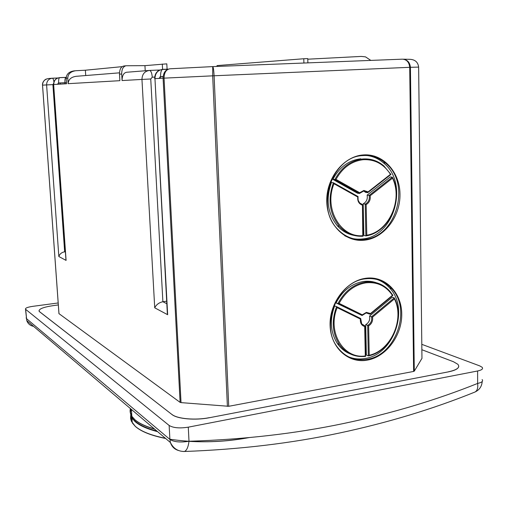 <?xml version="1.0" encoding="UTF-8"?>
<svg xmlns="http://www.w3.org/2000/svg" width="508" height="508" viewBox="0 0 508 508"><rect width="100%" height="100%" fill="white"/><g stroke="black" fill="none" stroke-linecap="round" stroke-linejoin="round"><path stroke-width="0.76" d="M382.518 285.883C376.815 282.035 370.446 280.575 363.404 281.489C351.657 283.566 342.532 290.703 336.036 302.908L338.03 303.6L339.109 303.365L362.293 314.82L362.033 315.474L337.947 303.587C344.468 291.344 353.612 284.175 365.385 282.092C375.139 280.956 383.286 283.997 389.839 291.224L392.925 295.358L392.43 295.332C385.934 285.82 377.044 281.667 365.766 282.854C354.432 284.848 345.548 291.681 339.109 303.365M360.826 158.794C348.825 160.23 339.509 167.094 332.867 179.387L335.998 179.4L359.689 192.735L359.429 193.504L334.81 179.661C341.465 167.322 350.812 160.433 362.845 158.985C370.7 158.439 377.685 160.731 383.807 165.862L390.874 174.396M336.036 302.908L362.033 315.474M348.831 356.94C353.993 358.959 359.391 359.474 365.023 358.496C393.776 354.66 409.778 308.87 389.7 288.03C386.112 283.978 381.825 281.108 376.847 279.419M332.867 179.387L357.429 193.186L359.435 193.491M344.703 235.731C350.336 238.601 356.267 239.674 362.509 238.944C394.627 236.607 409.365 182.772 383.292 162.725C378.517 158.731 373.113 156.331 367.094 155.531M26.168 317.792L26.359 318.522L169.901 439.426L169.139 425.45C173.247 427.933 179.622 428.511 188.278 427.171L189.001 441.255C243.853 439.515 295.262 433.629 343.218 423.583C391.147 413.544 435.953 400.158 477.634 383.432C478.174 387.947 477.266 390.817 474.91 392.055C479.374 390.017 481.8 386.505 482.194 381.527M482.124 379.559C483.387 381.184 481.889 382.473 477.634 383.432L477.609 370.986C481.876 370.053 483.375 368.814 482.105 367.252L479.666 365.868L421.799 344.329M477.609 370.986L188.278 427.171M169.139 425.45L25.508 309.22C25.14 308.096 27.521 307.149 32.652 306.362L58.185 302.965M38.964 310.794L39.541 311.715L171.983 414.528C177.197 418.935 195.345 420.548 209.359 417.728L448.412 371.862C455.174 370.478 458.622 368.598 458.762 366.224M421.957 358.375L414.287 371.151L413.62 371.443L228.727 406.298L181.032 402.622L180.111 402.374L58.972 313.639M180.111 402.374L163.093 78.188L154.959 78.657L167.659 314.725L154.724 307.81L141.954 79.413L122.079 80.556L121.691 73.997L119.494 74.168C119.539 69.24 121.056 66.51 124.041 65.97L125.686 65.805M122.091 66.65L85.376 70.218L75.87 70.714C70.733 71.438 68.028 73.908 67.767 78.118L68.142 83.674L119.882 80.683L119.494 74.168M66.192 77.362L59.658 77.629C55.836 78.188 53.867 80.48 53.759 84.506L66.561 83.769L66.186 78.238C66.446 74.047 69.132 71.59 74.238 70.872L74.898 70.809M167.088 69.19L166.814 63.849L144.939 65.653L126.251 65.748C123.26 66.294 121.742 69.044 121.691 73.997M166.668 301.206L162.884 301.727L166.802 303.721M65.373 251.701L64.649 251.778L65.405 252.165M307.886 62.878L307.759 58.598L303.784 58.744L217.037 65.589L217.075 66.434M370.834 60.408L365.493 56.858L361.232 56.42L307.778 59.195M448.412 371.862L209.359 417.728M448.412 371.799C457.194 369.894 460.337 367.392 457.848 364.287L453.409 361.715L421.862 349.714M39.211 311.398L39.205 311.347C38.443 309.074 43.11 307.162 53.226 305.619L58.325 304.933M39.205 311.347L39.541 311.715M171.983 414.528L39.541 311.671M171.977 414.458C177.197 418.865 195.345 420.478 209.353 417.665M363.703 191.059L365.633 192.361L367.652 192.672L363.601 191.065L359.607 193.396M333.4 182.759L334.023 183.737C323.59 208.331 340.487 237.846 362.782 235.687L363.004 236.233C353.822 236.728 345.929 233.401 339.331 226.263C329.476 213.874 327.501 199.371 333.4 182.759L331.464 182.48C325.584 199.034 327.558 213.487 337.395 225.838C341.992 230.93 347.453 234.099 353.778 235.356M392.341 177.171L390.258 176.917L367.125 195.11C367.798 199.104 366.497 201.994 363.207 203.771L363.868 235.439L365.868 235.89L366.789 235.204C388.912 231.724 403.187 199.892 392.506 178.168L370.18 195.745L369.145 195.428L392.341 177.171L392.506 178.168M363.207 203.771L365.214 204.121C368.51 202.33 369.824 199.434 369.145 195.428L367.125 195.11M367.309 312.871L368.097 313.5L368.516 313.157M336.569 306.648L337.179 307.651C326.962 331.889 343.478 359.302 365.303 355.956L365.519 356.375C354.73 357.467 346.012 353.485 339.363 344.443C332.315 333.292 331.387 320.694 336.569 306.648L334.658 305.956C329.495 319.957 330.429 332.511 337.458 343.63C340.849 348.482 345.129 351.93 350.304 353.968M394.265 297.879L392.214 297.237L369.557 316.059C370.218 319.862 368.935 322.72 365.716 324.618L366.351 355.041L368.319 355.879L369.221 355.263C390.887 350.653 404.876 319.202 394.424 298.92L372.555 317.113L371.545 316.77L394.265 297.879L394.424 298.92M365.716 324.618L367.697 325.355C370.923 323.45 372.205 320.586 371.545 316.77L369.557 316.059M362.909 325.076L364.877 325.812L364.687 326.523C361.499 325.501 360.07 323.012 360.388 319.056L360.674 318.497L336.614 306.667M362.782 235.687L362.42 204.47L359.708 202.997C358.229 201.359 357.689 199.263 358.102 196.717M362.14 205.048C358.889 203.791 357.422 201.117 357.746 197.021L358.045 196.558L333.546 182.842M370.18 195.745C370.669 199.727 369.335 202.686 366.166 204.622L365.214 204.121L365.868 235.89M359.689 192.735L363.861 190.456L368.09 191.884L367.652 192.672M367.951 192.437L390.976 174.428L390.468 174.314C383.832 164.027 374.752 159.156 363.226 159.703C351.644 161.08 342.57 167.64 335.998 179.4M362.293 314.82L366.376 312.388L370.51 313.525L370.256 314.173L366.211 312.884M372.555 317.113C373.037 320.916 371.729 323.837 368.63 325.882L367.697 325.355L368.319 355.879M122.079 80.556C122.13 75.609 123.641 72.841 126.625 72.257L148.907 70.472M145.225 70.771L144.939 65.653M162.585 69.386L162.306 64.021M303.911 63.03L303.784 58.744M68.142 83.674C68.402 79.47 71.107 77.013 76.244 76.302L119.482 72.835M85.719 75.54L85.376 70.218M59.658 77.629L59.487 77.686C55.632 78.283 53.689 80.556 53.645 84.512L66.091 260.401L58.839 256.521L46.603 84.919L42.539 85.153C42.691 81.312 44.767 79.096 48.755 78.505L51.911 78.251M421.964 358.515L418.636 67.113C418.02 62.211 415.138 59.614 409.969 59.322L403.473 59.188M418.636 67.113L410.42 67.291C409.829 62.167 407.149 59.461 402.387 59.169C406.724 59.474 409.162 62.192 409.708 67.316L214.09 75.775C213.779 70.155 213.328 67.1 212.731 66.605L212.681 75.838L164.046 78.143C164.179 72.606 166.141 69.488 169.926 68.79L212.719 66.605M181.032 402.622L164.046 78.143L163.093 78.188C163.29 72.657 165.564 69.526 169.926 68.79M66.091 260.401L65.818 258.032M58.839 256.521C59.734 253.962 61.671 252.387 64.649 251.778L52.902 84.626L46.603 84.919C46.704 80.994 48.628 78.759 52.368 78.213L57.874 77.984M167.659 314.725L167.151 310.197M154.724 307.81C156.312 304.616 159.029 302.59 162.884 301.727L150.749 78.994L141.954 79.413C142.151 74.136 144.666 71.145 149.498 70.428C150.965 70.726 151.886 72.981 152.26 77.191L150.749 78.994M366.027 312.909L362.293 315.138M363.506 191.071L359.683 193.186M389.7 288.03L391.744 288.639C384.715 280.899 375.945 277.628 365.449 278.829C338.15 281.21 320.053 324.085 336.887 346.469C344.545 356.889 354.578 361.182 366.986 359.34C395.808 355.479 411.861 309.543 391.744 288.639C384.696 280.93 375.945 277.654 365.487 278.809M367.354 360.128C348.361 363.76 330.568 347.656 330.092 325.317C329.324 303.028 346.342 280.772 365.671 278.282C385 275.469 401.593 292.335 401.745 313.849C402.177 335.324 386.366 356.819 367.354 360.128M362.775 155.594C332.543 156.35 315.011 205.95 337.033 228.562C344.684 236.887 353.841 240.5 364.503 239.408C396.697 237.058 411.486 183.045 385.362 162.935C378.771 157.474 371.265 155.023 362.839 155.588M364.884 240.151C345.484 242.78 327.285 224.949 326.784 201.689C325.99 178.454 343.376 156.337 363.125 154.946C382.873 153.206 399.821 171.761 399.986 194.132C400.431 216.478 384.296 237.865 364.884 240.151M130.683 415.455L130.6 418.649L131.388 421.284L135.338 426.358C141.116 431.432 151.13 435.4 165.392 438.271M132.226 422.58L130.899 416.065M131.058 409.124L130.467 412.261M130.562 413.677C130.956 416.3 132.531 418.833 135.293 421.272C139.77 425.158 146.977 428.428 156.921 431.082M157.607 431.66C147.187 428.968 139.668 425.609 135.052 421.583L131.959 418.122L130.219 412.286M130.391 410.87L130.486 410.432M130.397 408.565C129.724 411.175 130.207 413.747 131.845 416.281L134.938 419.729C139.052 423.297 145.529 426.358 154.362 428.904M131.832 416.027L130.493 412.439L130.683 408.807M154.591 429.101C146.393 426.739 140.221 423.926 136.081 420.656M248.71 437.642C221.45 442.531 195.18 443.059 169.894 439.223M165.614 438.461C152.311 435.794 142.678 432.143 136.728 427.501M178.365 450.444C174.415 449.262 171.768 446.634 170.44 442.557L169.901 439.426C174.003 442.017 180.372 442.627 189.001 441.255C188.265 447.072 186.741 450.482 184.423 451.485L183.051 451.491M25.648 309.359L26.765 320.586C27.934 323.761 30.188 325.672 33.528 326.333M413.62 371.443L409.708 67.316L410.42 67.291L414.287 371.151M227.394 406.362L212.681 75.838L214.09 75.775L228.727 406.298M42.539 85.153L58.985 313.773M67.767 78.118L66.186 78.238M160.35 78.346L160.268 76.848L159.925 76.86M163.106 76.721L160.261 76.721M159.048 78.422L160.598 76.67L163.125 76.562M154.686 77.083L152.26 77.191M60.35 84.125L60.268 83.007L58.204 83.096M65.024 83.858L64.948 82.721L66.484 82.652M64.954 82.798L60.262 82.925M57.474 84.29L58.649 82.994L64.948 82.721C64.814 79.851 65.1 78.086 65.818 77.426L65.996 77.368M53.645 83.369L52.902 84.626M357.988 196.844L358.14 200.241L359.708 202.997M357.746 197.021L334.023 183.737M366.166 204.622L366.789 235.204M368.09 191.884L390.468 174.314M360.731 318.726L361.721 323.945L364.877 325.812M360.388 319.056L337.179 307.651M365.303 355.956L364.687 326.523M368.63 325.882L369.221 355.263M370.51 313.525L392.43 295.332M149.568 70.422L159.944 70.009M168.084 69.151L162.738 69.361C157.766 70.104 155.175 73.203 154.959 78.657L167.342 313.652M212.763 66.605L402.387 59.169M66.186 77.413L59.487 77.686C58.788 78.353 58.509 80.118 58.649 82.994M53.924 81.978C53.55 79.578 53.029 78.321 52.368 78.213M162.738 69.361L162.319 69.501C161.068 70.517 160.496 72.911 160.598 76.67M158.553 70.695L157.48 70.11M370.103 314.211L366.16 312.909L362.229 315.385M337.033 228.562C315.106 206 332.664 156.305 362.864 155.575C371.297 155.01 378.79 157.461 385.362 162.935L383.292 162.725M130.232 412.363L131.959 418.122L132.245 422.846L135.35 426.434C141.186 431.603 151.289 435.616 165.646 438.487M130.931 409.016L130.391 410.896M131.432 409.442L131.845 416.281L134.95 419.805C139.129 423.462 145.688 426.574 154.635 429.139M25.508 309.22L26.765 320.586L170.44 442.557C173.361 448.513 178.029 451.485 184.423 451.485C239.624 449.472 291.351 443.306 339.623 432.994C387.852 422.688 432.949 409.042 474.91 392.055M248.933 437.623C229.273 441.3 209.169 442.538 188.62 441.331M46.444 79.013C44.869 79.432 42.158 82.08 42.513 85.153L58.96 313.747M374.644 156.153L374.663 156.947M363.087 236.233C353.879 236.722 345.961 233.401 339.331 226.263L337.395 225.838M363.607 191.065L367.455 192.469L365.436 192.164M365.614 356.387C354.806 357.473 346.056 353.492 339.363 344.443L337.458 343.63M363.087 236.093L362.426 204.654M392.551 177.508C403.816 199.803 388.918 232.734 366.014 235.871M334.848 179.661L359.461 193.504M390.919 174.409L383.807 165.862M367.798 192.627L390.976 174.428M338.03 303.6L362.096 315.487M392.868 295.326L389.839 291.224M370.256 314.173L392.919 295.358M365.595 356.305L364.966 326.104M394.462 298.215C405.498 319.024 390.912 351.542 368.516 355.873M53.645 84.512L65.945 259.81M167.754 69.285L162.319 69.501C157.283 70.314 154.737 73.374 154.686 78.677"/></g></svg>

